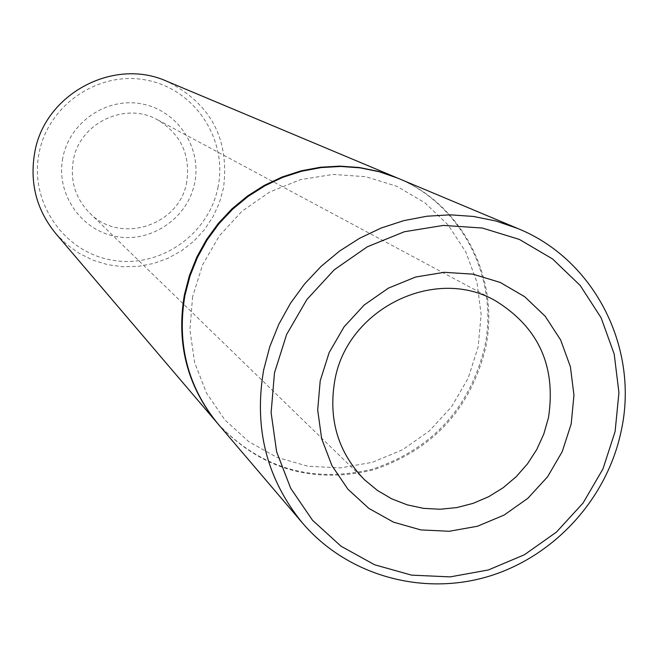<?xml version="1.0" encoding="UTF-8"?>
<svg xmlns="http://www.w3.org/2000/svg" width="658" height="658" viewBox="0 0 658 658"><rect width="100%" height="100%" fill="white"/><g stroke="black" fill="none" stroke-linecap="round" stroke-linejoin="round"><path stroke-width="0.49" stroke-dasharray="3.29 2.47" d="M217.938 423.834C260.667 469.064 312.492 484.411 373.423 469.861C432.75 449.858 470.108 409.375 485.489 348.395C500.664 279.296 462.656 204.367 397.547 178.063M192.613 296.717L189.915 329.872L194.636 362.542L206.505 393.048L224.863 419.862L248.749 441.65L276.928 457.359L307.952 466.242L340.285 467.912L372.321 462.327L402.499 449.801L429.345 430.957L451.569 406.743L468.101 378.325L478.119 347.095L481.138 314.557L476.968 282.298L465.782 251.907L448.098 224.904L424.739 202.656L396.856 186.304L365.815 176.714L333.162 174.428L300.574 179.601L269.722 192.013L242.202 211.037L219.435 235.72L202.623 264.779L192.613 296.717M217.642 423.481C260.379 468.455 312.106 483.646 372.839 469.039C431.969 449.019 469.203 408.61 484.527 347.802C499.644 278.959 461.9 204.301 397.119 177.89M55.724 233.508L66.664 244.406L79.199 253.371L93.017 260.19L107.739 264.689L123.005 266.753L138.41 266.342L153.569 263.471L168.086 258.224L181.6 250.739L193.765 241.206L204.276 229.864L212.871 217.008L219.336 202.952L223.49 188.073C229.708 139.151 210.856 103.569 166.943 81.321M218.094 186.757C209.088 234.618 159.557 268.933 111.794 260.116C63.9 252.022 29.421 202.245 38.945 153.775C47.746 105.173 98.453 70.538 146.405 80.095C194.505 88.937 227.8 139.035 218.094 186.757M62.757 158.159C55.724 193.797 81.016 230.506 116.326 236.551C151.537 243.115 188.147 217.798 194.76 182.463C201.899 147.227 177.249 110.347 141.832 103.898C106.514 96.932 69.263 122.421 62.757 158.159M186.773 181.633C180.103 225.423 120.11 244.965 89.62 212.945C75.473 198.387 70.019 180.983 73.244 160.733C79.157 123.268 125.217 101.085 157.64 119.863C180.753 134.051 190.466 154.638 186.773 181.633M89.62 212.945L364.639 479.888M157.64 119.863L495.507 300.805"/><path stroke-width="0.99" d="M517.788 228.515L397.547 178.063L379.238 171.754L360.189 167.864L340.721 166.458L321.137 167.576L301.767 171.212L282.924 177.298L264.935 185.762L248.091 196.446L232.669 209.186L218.941 223.778L207.122 239.964L197.416 257.492L189.989 276.064L184.947 295.368C176.689 343.895 187.686 386.723 217.938 423.834L302.524 523.077C266.597 478.991 253.651 427.897 263.694 369.771L269.796 346.651L278.753 324.386L290.425 303.363L304.613 283.919L321.079 266.391L339.544 251.068L359.712 238.204L381.221 228.013L403.732 220.652L426.845 216.235L450.195 214.829L473.39 216.441L496.042 221.03L517.788 228.515C595.103 259.762 639.592 349.011 621.103 431.377C606.775 499.323 553.526 557.277 487.315 576.77C421.112 596.156 347.029 575.15 302.524 523.077M397.119 177.89L378.416 171.409L359.391 167.519L339.947 166.12L320.388 167.239L301.043 170.858L282.233 176.944L264.269 185.392L247.441 196.059L232.044 208.783L218.333 223.35L206.538 239.52L196.841 257.023L189.422 275.562L184.396 294.842C176.147 343.303 187.135 386.065 217.346 423.135L217.642 423.481M274.485 372.872L271.112 412.673L276.631 451.824L290.704 488.31L312.55 520.297L341.009 546.198L374.599 564.77L411.595 575.141L450.146 576.885L488.368 569.96L524.385 554.768L556.479 532.067L583.095 502.992L602.958 468.94L615.107 431.549L618.931 392.637L614.202 354.078L601.099 317.765L580.224 285.498L552.531 258.931L519.368 239.43L482.355 228.038L443.352 225.414L404.341 231.748L367.345 246.775L334.289 269.747L306.899 299.497L286.617 334.486L274.485 372.872M396.7 177.709L166.943 81.321C113.406 56.925 43.987 94.398 34.594 153.289C29.626 183.393 36.667 210.132 55.724 233.508L217.346 423.135M571.185 423.991L562.236 451.627L547.555 476.811L527.872 498.295L504.135 515.05L477.502 526.236L449.266 531.277L420.816 529.912L393.55 522.172L368.842 508.395L347.95 489.248L331.945 465.65L321.672 438.779L317.682 409.992L320.216 380.752L329.156 352.565L344.06 326.878L364.17 305.024L388.426 288.122L415.593 277.034L444.257 272.305L472.954 274.156L500.228 282.446L524.706 296.725L545.178 316.243L560.657 339.989L570.404 366.761L573.957 395.228L571.185 423.991M334.749 380.793C328.202 419.59 338.171 452.622 364.639 479.888L377.429 490.449L391.724 498.83L407.179 504.834L423.431 508.338L440.103 509.251L456.792 507.581L473.11 503.362L488.68 496.7L503.148 487.751L516.168 476.737L527.453 463.906L536.739 449.554L543.804 434.017L548.484 417.649C556.273 366.366 538.614 327.413 495.507 300.805C434.922 265.544 346.782 308.964 334.749 380.793"/></g></svg>
